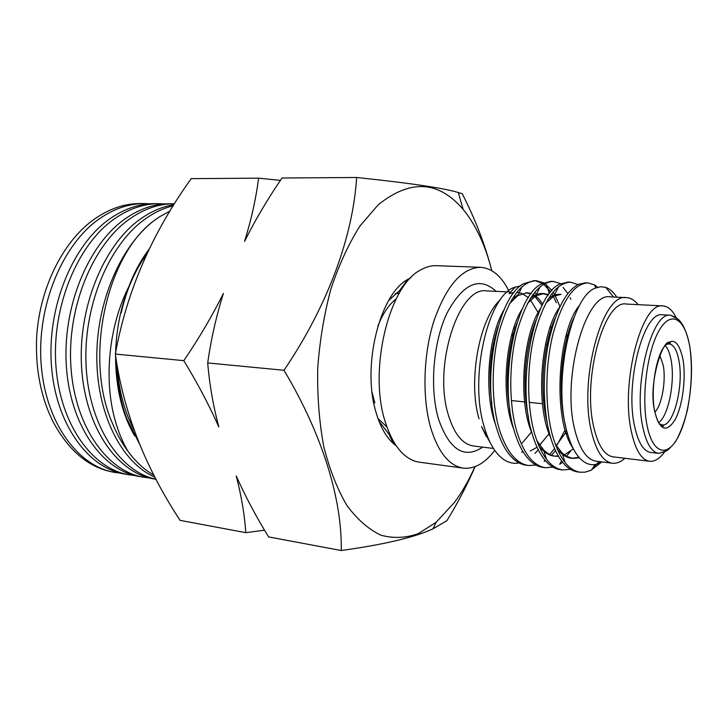 <?xml version="1.0" encoding="UTF-8"?>
<svg xmlns="http://www.w3.org/2000/svg" width="728" height="728" viewBox="0 0 728 728"><rect width="100%" height="100%" fill="white"/><g stroke="black" fill="none" stroke-linecap="round" stroke-linejoin="round"><path stroke-width="1.09" d="M386.987 426.999L378.032 418.627M395.268 293.675L399.417 292.984M410.911 277.714L407.826 279.379C379.77 294.039 361.761 366.211 375.948 412.084C380.134 426.508 386.04 437.082 393.666 443.825L396.423 445.982M378.997 421.212L391.218 437.073M474.874 466.748C468.987 480.052 462.253 491.855 454.691 502.156L436.218 522.213L418.363 533.597C405.933 538.047 393.475 538.584 380.981 535.207C368.705 529.438 357.357 519.537 346.928 505.496C337.31 489.161 329.584 469.487 323.742 446.464C319.228 421.94 317.217 395.968 317.699 368.559C319.683 341.023 324.087 314.514 330.894 289.052C338.939 264.901 348.63 243.88 359.969 225.999L378.241 204.777C410.255 179.043 438.556 180.589 463.154 209.409C475.903 224.988 485.44 245.409 491.764 270.67M280.435 180.38L258.595 178.169L191.227 178.642C151.915 233.26 126.617 291.737 115.333 354.063C123.259 411.302 144.845 466.739 180.071 520.365L245.773 532.659C244.654 515.142 241.469 496.232 236.227 475.939C245.509 496.678 256.301 517.007 268.614 536.927L341.232 550.514C384.32 544.517 414.914 537.282 433.005 528.81L446.901 520.684C457.821 502.921 467.212 484.921 475.056 466.684M491.8 270.689C485.194 244.999 475.339 219.337 462.216 193.694L458.267 192.511C443.516 188.042 409.637 183.037 356.629 177.486C353.089 235.745 328.164 305.223 283.993 370.279C322.941 435.435 342.242 500.181 341.232 550.514M258.595 178.169C256.019 198.453 251.342 219.51 244.562 241.35C255.619 219.337 268.113 198.225 282.036 178.005L356.629 177.486M156.047 479.206C120.539 472.135 89.417 426.481 86.159 367.049C82.655 307.462 108.454 244.845 145.245 218.955C154.309 212.503 163.654 208.108 173.273 205.787M173.947 204.704C162.59 206.497 151.488 211.229 140.65 218.882C103.285 244.981 77.414 308.963 81.682 368.787C85.822 428.91 118.045 473.409 154.272 478.979L156.083 479.27M129.975 218.709C144.481 208.654 159.259 203.685 174.292 203.794L169.806 203.767C154.727 203.667 139.931 208.618 125.425 218.637C87.924 244.562 62.035 307.771 66.43 367.249C70.634 426.654 103.194 471.016 139.576 476.531L143.971 477.268C107.717 471.79 75.157 427.3 70.989 367.758C66.612 308.081 92.502 244.708 129.975 218.709M134.571 475.484L129.475 474.856C92.847 469.214 60.26 425.225 55.929 365.993C51.47 307.061 77.45 244.053 114.96 218.464C129.52 208.499 144.353 203.567 159.477 203.685L164.646 203.931M159.477 203.685L155.046 203.658C139.931 203.54 125.07 208.454 110.483 218.391C72.882 243.998 46.938 306.716 51.442 365.602C55.756 424.551 88.525 468.55 125.125 474.137L129.475 474.856M120.211 473.109L115.206 472.49C78.36 466.803 45.591 423.105 41.168 364.428C36.6 305.997 62.572 243.625 100.209 218.227C114.806 208.354 129.702 203.476 144.899 203.585L149.986 203.813M144.49 203.576L140.54 203.549C125.316 203.431 110.401 208.299 95.796 218.154C64.392 239.212 40.104 285.922 36.719 335.845C35.29 364.528 39.549 390.599 49.477 414.059L52.798 421.221C68.541 450.878 88.953 467.904 114.032 472.29L115.206 472.49M153.936 475.147C144.362 469.788 135.681 461.779 127.891 451.132C121.767 442.915 116.516 433.415 112.148 422.631C83.447 356.829 107.225 252.206 156.238 219.128L159.523 216.798L156.147 219.128C121.54 243.762 96.314 301.438 96.797 358.385C97.197 415.633 122.513 463.263 154.991 477.195M149.176 477.896L143.971 477.268M149.14 249.158C141.059 259.805 134.307 272.245 128.892 286.504C134.034 273.71 140.267 262.335 147.602 252.379M169.997 211.093L159.523 216.798M127.891 451.132C122.777 442.451 118.637 432.569 115.479 421.503C103.676 381.436 108.19 327.281 128.901 286.504C120.575 307.789 116.134 330.312 115.588 354.09M117.181 365.784C118.355 384.53 121.995 401.674 128.101 417.208L134.161 430.403M116.607 362.38C117.053 382.546 120.329 401.01 126.426 417.781L139.203 443.388M146.883 253.89C134.88 270.452 126.317 290.126 121.185 312.922M245.773 532.659L264.555 530.202M115.333 354.063L183.802 360.651C197.497 383.128 209.163 405.214 218.809 426.926C213.186 405.651 209.482 384.329 207.698 362.944L283.993 370.279M207.698 362.944C211.056 339.202 216.298 316.034 223.414 293.43C212.012 316.234 198.808 338.638 183.802 360.651M134.644 435.89C121.976 413.977 115.615 387.26 115.57 355.71M401.528 289.571L399.517 290.654L388.707 300.491M658.594 422.659C668.431 416.088 675.211 381.909 671.152 360.496C669.906 353.444 667.931 348.448 665.228 345.518M666.557 450.814L658.776 453.398L650.759 452.461C643.461 451.287 638.028 442.369 634.47 425.698C624.824 382.619 643.898 310.492 662.607 314.805L670.67 315.251L677.895 319.137M374.82 402.975L372.117 392.474M377.814 326.29C382.71 313.741 388.825 304.632 396.15 298.953M463.272 468.14L419.455 462.198C414.578 461.534 409.9 459.432 405.441 455.883C397.333 449.322 390.854 438.72 385.995 424.069C367.558 372.408 388.67 284.384 421.485 269.506C426.49 266.776 431.449 265.502 436.372 265.675L480.562 267.312C461.77 267.94 446.173 285.986 433.761 321.458C423.041 355.537 422.076 399.408 431.185 429.429C438.829 453.044 449.531 465.947 463.272 468.14C474.456 469.251 484.948 463.317 494.749 450.359M559.941 306.606L555.145 295.541M554.663 294.667L553.089 292.128M551.942 290.49L544.808 283.511M543.634 282.819L536.418 280.717C521.412 281.317 509.081 297.97 499.417 330.676C491.145 361.534 491.1 402.211 499.417 429.666C506.506 451.624 516.207 463.572 528.537 465.511L536.008 465.065M528.537 465.511L526.198 465.21C520.848 464.555 515.715 461.57 510.801 456.256C505.068 449.795 500.473 440.84 497.006 429.393C480.789 380.444 497.779 296.969 523.25 283.875L534.079 280.617L536.418 280.717M535.244 280.717L542.442 283.383M543.607 284.193L550.714 291.901M551.851 293.675L553.062 295.786M553.398 296.414L556.292 302.748M597.752 287.26L594.521 284.885L587.996 282.901C573.91 283.565 562.225 300.682 552.952 334.27C545.008 365.966 544.808 407.698 552.597 435.772C559.24 458.212 568.422 470.361 580.125 472.226L585.012 472.172L590.836 470.352L601.173 462.444M580.125 472.226L577.677 471.908C573.773 471.425 569.969 469.524 566.257 466.211C559.404 459.832 554.008 449.586 550.059 435.481C542.979 410.183 542.369 372.763 548.457 342.906C555.601 310.665 565.638 291.127 578.569 284.302L585.54 282.801L587.996 282.901M577.968 284.593L570.525 282.164C556.119 282.801 544.216 299.763 534.807 333.051C526.744 364.464 526.599 405.833 534.57 433.706C541.368 455.974 550.732 468.059 562.653 469.951L570.388 469.305M562.653 469.951L560.241 469.642C555.864 469.096 551.633 466.866 547.52 462.935C541.022 456.465 535.872 446.628 532.077 433.415C515.915 381.9 534.461 293.93 559.905 284.075L568.113 282.064L570.525 282.164M560.669 283.692L553.335 281.436C538.629 282.055 526.499 298.862 516.962 331.859C508.799 362.99 508.699 404.004 516.844 431.668C523.787 453.781 533.333 465.802 545.454 467.713L553.062 467.176M545.463 467.713L543.079 467.403C538.229 466.812 533.551 464.218 529.038 459.623C522.913 453.125 518.036 443.716 514.396 431.386C498.189 381.163 515.97 295.441 541.468 283.929L550.96 281.336L553.335 281.436M563.081 287.405L567.822 293.602M570.115 297.743L570.852 299.281M596.678 464.246L593.566 466.866M561.606 461.033L559.705 464.273L562.589 462.298M570.57 451.205L566.466 456.256M544.917 460.114L544.171 461.416L545.345 460.624M551.505 455.255L555.51 450.623M565.174 429.811L557.384 444.453M554.581 448.548L549.704 454.454M479.033 418.864C467.74 381.235 479.37 318.145 500.436 299.672M519.155 462.935C513.986 463.918 508.963 462.853 504.095 459.75C495.586 454.108 488.934 443.061 484.138 426.599C468.641 376.94 488.543 294.057 515.16 287.141L509.154 293.721L514.205 292.41M516.734 292.338L521.33 293.266M522.04 293.53L528.355 297.634M529.911 299.163L538.574 313.286M664.437 452.188C659.586 458.731 654.645 461.761 649.622 461.279C641.45 459.959 635.353 449.968 631.312 431.313C620.311 382.691 641.923 301.01 662.999 305.924C668.031 306.315 672.372 310.137 676.039 317.408M649.622 461.279L613.176 456.866C604.586 455.501 598.134 445.618 593.793 427.236C581.981 379.352 604.176 299.163 626.335 304.049L662.999 305.924M624.879 458.285C620.702 462.034 616.507 463.681 612.312 463.217C603.066 461.734 596.086 451.096 591.382 431.285C578.487 379.425 602.593 292.319 626.562 297.643C630.785 297.898 634.625 300.236 638.101 304.65M612.312 463.217L596.132 461.206C586.695 459.705 579.552 449.112 574.701 429.447C561.434 377.932 585.803 291.555 610.282 296.851L626.562 297.643M659.805 355.3L663.235 365.283C666.193 380.671 661.907 405.041 654.918 412.084M616.771 297.17C613.513 292.101 609.846 288.834 605.76 287.387L600.8 286.723L595.65 288.042C571.444 295.177 552.152 382.109 567.148 432.396C570.898 445.9 575.957 455.3 582.309 460.578C586.75 464.164 591.391 465.42 596.241 464.346L602.056 461.943M515.16 287.141L520.338 286.013M534.652 292.374L536.472 294.421M508.817 290.781C501.346 275.976 491.928 268.159 480.562 267.312M545.645 343.716L545.691 344.208M486.422 436.709L481.536 426.517L489.58 441.632M535.053 453.371L538.301 449.795M573.045 448.248C551.988 418.864 557.903 329.456 579.879 304.905M578.969 457.302L572.017 458.285M571.307 458.212C566.311 457.63 561.57 454.518 557.111 448.876M550.705 437.737C534.916 404.713 540.904 332.095 559.75 307.007M558.312 456.028L554.709 456.137M554.017 456.065C548.594 455.428 543.507 451.97 538.738 445.691M532.132 433.606C517.453 400.773 522.95 333.388 540.977 307.735M548.084 299.181C551.988 295.768 555.855 294.148 559.677 294.33L561.06 294.394L553.944 296.114L558.649 286.614M566.793 431.067L555.919 445.955M513.832 429.402C500.291 396.897 505.323 334.607 522.458 308.581M529.929 299.135C534.206 295.195 538.447 293.311 542.669 293.502L548.257 295.067M566.52 334.016L566.985 337.883M495.795 425.088C483.419 393.056 488.033 335.754 504.176 309.573M512.03 299.144L518.436 294.412M525.935 292.702L530.93 293.912M532.75 294.876L534.707 296.251L542.069 305.469M544.353 403.885L544.043 404.886M531.513 432.059L522.231 442.942M565.683 426.381C557.138 393.894 561.343 344.38 573.937 317.608M579.397 457.794L572.727 458.385L566.557 456.301L562.062 452.962L555.173 443.962M547.247 423.086C539.102 391.382 543.033 344.672 555.155 318.145M573.327 448.803L564.382 454.9M558.485 456.32L555.4 456.238C551.333 455.755 547.401 453.644 543.598 449.913L536.673 440.349M528.501 417.171C521.703 386.968 525.207 346.1 535.935 320.42M545.891 303.021L553.944 296.114M577.168 308.763L577.486 309.455M567.249 432.787L566.502 434.061M510.046 410.883C504.631 382.682 507.698 347.502 516.935 323.132M527.527 303.376L535.817 295.786L544.034 293.575L548.575 294.64M567.885 334.507L568.104 336.209M549.467 433.251L539.657 445.172M537.091 447.265L530.257 450.996M523.314 452.161L521.585 452.033M491.91 404.095C488.142 376.64 490.217 350.75 498.125 326.417M509.418 303.794L517.917 295.55L527.281 292.765L531.203 293.557M533.105 294.385C536.618 296.214 539.812 299.517 542.669 304.277M550.495 326.199L551.305 330.585M544.981 406.097L544.408 407.826M666.093 344.572L669.096 343.88C673.764 344.608 677.076 350.341 679.015 361.088C683.865 386.368 673.345 427.163 662.116 424.925L659.277 423.732M654.599 411.047C650.941 392.01 654.909 362.098 662.78 348.703C671.917 336.081 678.66 339.694 683.01 359.541C686.158 378.141 682.636 405.614 675.247 419.455C666.475 433.333 659.586 430.53 654.599 411.047M646.946 424.906C641.231 396.032 647.383 349.895 659.468 329.911C671.471 309.491 685.421 319.019 689.835 347.165C694.412 375.066 689.243 415.633 678.287 436.664C667.421 458.076 652.497 454.099 646.946 424.906M642.706 426.572C633.224 383.347 652.179 310.929 670.67 315.251L675.63 317.408C675.429 318.172 684.493 318.828 689.898 347.038C692.492 367.249 691.636 388.388 687.314 410.465C683.783 424.005 679.788 434.534 675.32 442.033C670.524 447.747 667.239 450.869 665.465 451.415L658.776 453.398C651.569 452.234 646.209 443.297 642.706 426.572M493.466 448.457L473.4 445.973C462.626 444.308 454.336 434.152 448.521 415.488C432.641 366.675 458.758 285.731 486.75 290.891L490.499 291.073M514.25 326.617L514.969 329.893M482.746 447.129C464.236 459.332 449.522 450.059 438.593 419.319C429.42 388.861 433.078 342.369 446.983 313.122C463.135 283.392 479.525 276.13 496.15 291.346M389.616 435.708L393.666 443.825M463.154 209.409L458.267 192.511M436.218 522.213L433.005 528.81M399.517 290.654L407.826 279.379M667.012 343.734L669.096 343.88C670.67 343.243 670.879 342.788 669.733 342.497C663.117 338.047 647.793 384.175 654.681 410.883C657.621 424.661 661.798 426.735 662.507 426.399C663.69 426.308 663.554 425.816 662.116 424.925L660.041 424.706M395.986 293.475L399.099 293.53M510.683 292.046L486.75 290.891M473.4 445.973L477.122 446.428M512.712 336.673L512.212 333.178M542.469 403.694L529.192 402.366M526.035 402.047L511.329 400.573M613.54 297.015L605.76 287.387M599.371 461.607L596.241 464.346M547.001 344.308L545.536 344.198M512.203 341.796L511.502 341.751M542.669 293.502L544.034 293.575M546.255 284.539L549.422 293.502M594.521 284.885L595.75 287.997M591.664 469.933L594.994 464.573M562.062 452.962L565.137 462.68M543.598 449.913L546.4 459.204M535.817 295.786L540.158 286.677M517.917 295.55L521.903 286.823"/></g></svg>
